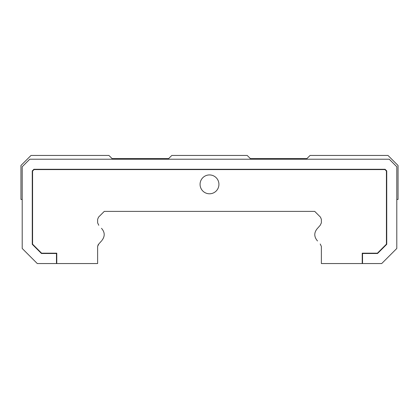 <?xml version="1.0" encoding="UTF-8"?>
<svg xmlns="http://www.w3.org/2000/svg" width="419" height="419" viewBox="0 0 419 419"><rect width="100%" height="100%" fill="white"/><g stroke="black" fill="none" stroke-linecap="round" stroke-linejoin="round"><path stroke-width="0.63" d="M218.928 184.36A9.428 9.428 0 0 1 204.786 192.525A9.428 9.428 0 0 1 204.786 176.195A9.428 9.428 0 0 1 218.928 184.36M317.136 228.769C314.009 232.681 314.009 236.599 317.136 240.511C314.009 236.599 314.009 232.681 317.136 228.769L320.216 225.291L321.373 222.856L321.373 219.341L320.451 217.121L314.721 211.386L104.279 211.386L98.549 217.121L97.627 219.341L97.627 222.856L98.784 225.291L97.627 222.856M317.497 240.967L317.136 240.511M101.503 228.313L101.864 228.769C104.975 232.545 104.975 236.457 101.864 240.511C104.975 236.457 104.975 232.545 101.864 228.769M101.503 240.967L98.784 243.989L97.627 246.424L98.276 244.507M97.627 246.424L97.627 263.551L56.775 263.551L56.775 253.181L41.586 253.181L32.577 244.172L32.577 171.057L34.044 169.59L384.956 169.59L386.423 171.057L386.423 244.172L377.414 253.181L362.226 253.181L362.226 263.551L321.373 263.551L321.373 246.424L320.216 243.989M386.737 203.215L386.423 203.215M386.423 210.977A6.285 6.285 0 0 0 386.737 210.757M32.263 210.757A6.285 6.285 0 0 0 32.577 210.977M32.577 203.215L32.263 203.215M386.737 244.303L386.737 170.926L385.087 169.276L33.913 169.276L32.263 170.926L32.263 244.303L41.455 253.495L56.46 253.495L56.46 263.551L37.291 263.551L22.207 248.467L22.207 166.762L29.749 159.22L389.251 159.22L396.793 166.762L396.793 248.467L381.709 263.551L362.54 263.551L362.54 253.495L377.545 253.495L386.737 244.303M396.793 199.444L398.05 199.444L398.05 165.505L387.994 155.449L310.06 155.449L306.918 158.592L250.353 158.592L247.21 155.449L171.79 155.449L168.648 158.592L112.083 158.592L108.94 155.449L31.006 155.449L20.95 165.505L20.95 199.444L22.207 199.444"/></g></svg>
